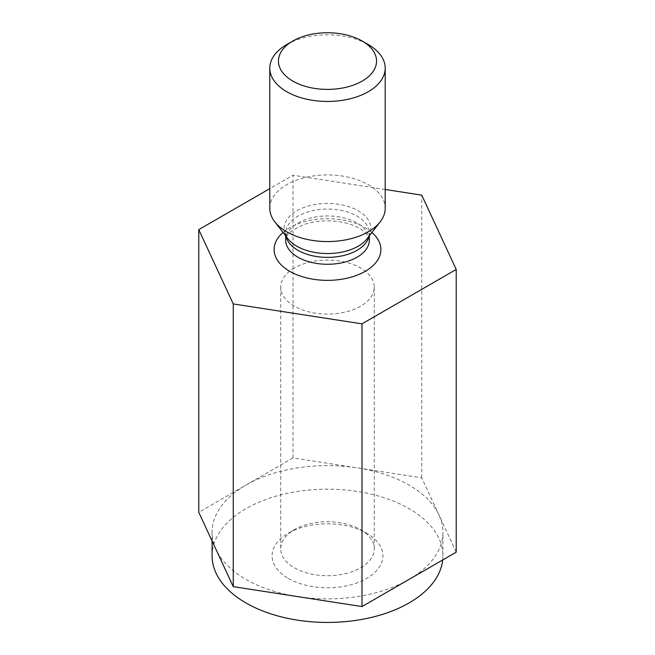 <?xml version="1.0" encoding="UTF-8"?>
<svg xmlns="http://www.w3.org/2000/svg" width="655" height="655" viewBox="0 0 655 655"><rect width="100%" height="100%" fill="white"/><g stroke="black" fill="none" stroke-linecap="round" stroke-linejoin="round"><path stroke-width="0.49" stroke-dasharray="3.27 2.46" d="M409.113 579.364A115.411 66.63 0 0 0 442.911 532.245A115.411 66.63 0 0 0 438.981 515.002A115.411 66.63 0 0 0 357.368 467.883A115.411 66.63 0 0 0 245.887 485.126A115.411 66.63 0 0 0 212.089 532.245A115.411 66.63 0 0 0 216.019 549.488A115.411 66.63 0 0 0 297.632 596.607A115.411 66.63 0 0 0 409.113 579.364M456.224 552.157L421.738 477.839L293.006 457.927L293.006 175.221L269.794 188.624M442.69 559.976A115.411 66.63 0 0 0 442.911 555.8A115.411 66.63 0 0 0 438.981 538.557A115.411 66.63 0 0 0 312.435 489.735A115.411 66.63 0 0 0 212.089 555.8M293.006 457.927L198.776 512.333M286.694 44.581A57.706 33.315 180 0 1 368.306 44.581M385.206 189.483L293.006 175.221M421.738 477.839L421.738 195.133M288.306 578.431A55.429 31.997 0 0 0 366.694 578.431A55.429 31.997 0 0 0 366.694 533.178A55.429 31.997 0 0 0 288.306 533.178A55.429 31.997 0 0 0 288.306 578.431M269.794 208.249A57.706 33.315 180 0 1 305.418 177.472A57.706 33.315 180 0 1 368.306 184.694A57.706 33.315 180 0 1 385.206 208.249M360.569 529.641L360.569 529.641A46.775 27.002 180 0 1 374.275 548.734A46.775 27.002 180 0 1 360.569 567.828A46.775 27.002 180 0 1 294.431 567.828A46.775 27.002 180 0 1 280.725 548.734A46.775 27.002 180 0 1 294.431 529.641A46.775 27.002 180 0 1 360.569 529.641L366.694 533.178M294.431 268.001A46.775 27.002 0 0 0 280.725 287.095A46.775 27.002 0 0 0 309.602 312.042A46.775 27.002 0 0 0 360.569 306.188A46.775 27.002 0 0 0 374.275 287.095A46.775 27.002 0 0 0 345.398 262.147A46.775 27.002 0 0 0 294.431 268.001M369.338 240.115A41.838 24.153 0 0 0 357.081 223.036A41.838 24.153 0 0 0 311.493 217.796A41.838 24.153 0 0 0 285.662 240.115C285.334 237.438 287.651 234.13 292.605 230.2L303.15 224.829C314.22 220.964 326.28 219.924 339.339 221.718C349.205 223.388 356.836 226.172 362.223 230.077L366.751 234.162L369.338 240.115M371.95 232.476A53.383 30.818 0 0 0 283.05 232.476M369.338 235.849L369.338 233.221C369.993 232.902 369.248 234.736 367.103 238.731A43.386 25.046 0 0 0 358.179 210.795A43.386 25.046 0 0 0 302.897 207.872A43.386 25.046 0 0 0 287.897 238.731L285.662 233.221A41.838 24.153 180 0 1 311.493 210.902A41.838 24.153 180 0 1 357.081 216.134A41.838 24.153 180 0 1 369.338 233.221A41.838 24.153 180 0 1 369.002 236.283M285.998 236.283A41.838 24.153 180 0 1 285.662 233.221L285.662 235.849M442.911 555.8L442.911 532.245M212.089 541.014L212.089 532.245M280.725 287.095L280.725 548.734M374.275 287.095L374.275 548.734M294.431 529.641L288.306 533.178"/><path stroke-width="0.98" d="M269.794 188.624L198.776 229.627L198.776 512.333L233.262 586.651L361.994 606.563L456.224 552.157L456.224 269.451L421.738 195.133L385.206 189.483M212.089 541.014L212.089 555.8A115.411 66.63 0 0 0 245.887 602.919A115.411 66.63 0 0 0 368.306 618.132A115.411 66.63 0 0 0 442.69 559.976M233.262 586.651L233.262 303.945L361.994 323.857L456.224 269.451M198.776 229.627L233.262 303.945M368.306 44.581L362.182 41.044A49.051 28.321 180 0 1 362.182 81.097A49.051 28.321 180 0 1 292.818 81.097A49.051 28.321 180 0 1 292.818 41.044A49.051 28.321 180 0 1 362.182 41.044L368.306 44.581A57.706 33.315 180 0 1 385.206 68.136A57.706 33.315 180 0 1 327.5 101.451A57.706 33.315 180 0 1 269.794 68.136A57.706 33.315 180 0 1 286.694 44.581L292.818 41.044M361.994 606.563L361.994 323.857M385.206 68.136L385.206 208.249A57.706 33.315 180 0 1 380.178 221.848A57.706 33.315 180 0 1 327.5 241.564A57.706 33.315 180 0 1 274.822 221.848A57.706 33.315 180 0 1 269.794 208.249L269.794 68.136M285.662 235.849L285.662 240.115A41.838 24.153 0 0 0 297.919 257.194A41.838 24.153 0 0 0 343.507 262.434A41.838 24.153 0 0 0 369.338 240.115L369.338 235.849M283.05 232.476A53.383 30.818 0 0 0 289.756 271.334A53.383 30.818 0 0 0 361.314 273.381A53.383 30.818 0 0 0 371.95 232.476M274.822 221.848L287.897 238.731A43.386 25.046 0 0 0 296.821 246.215A43.386 25.046 0 0 0 367.103 238.731L380.178 221.848M369.002 236.283A41.838 24.153 180 0 1 327.5 257.374A41.838 24.153 180 0 1 285.998 236.283"/></g></svg>
